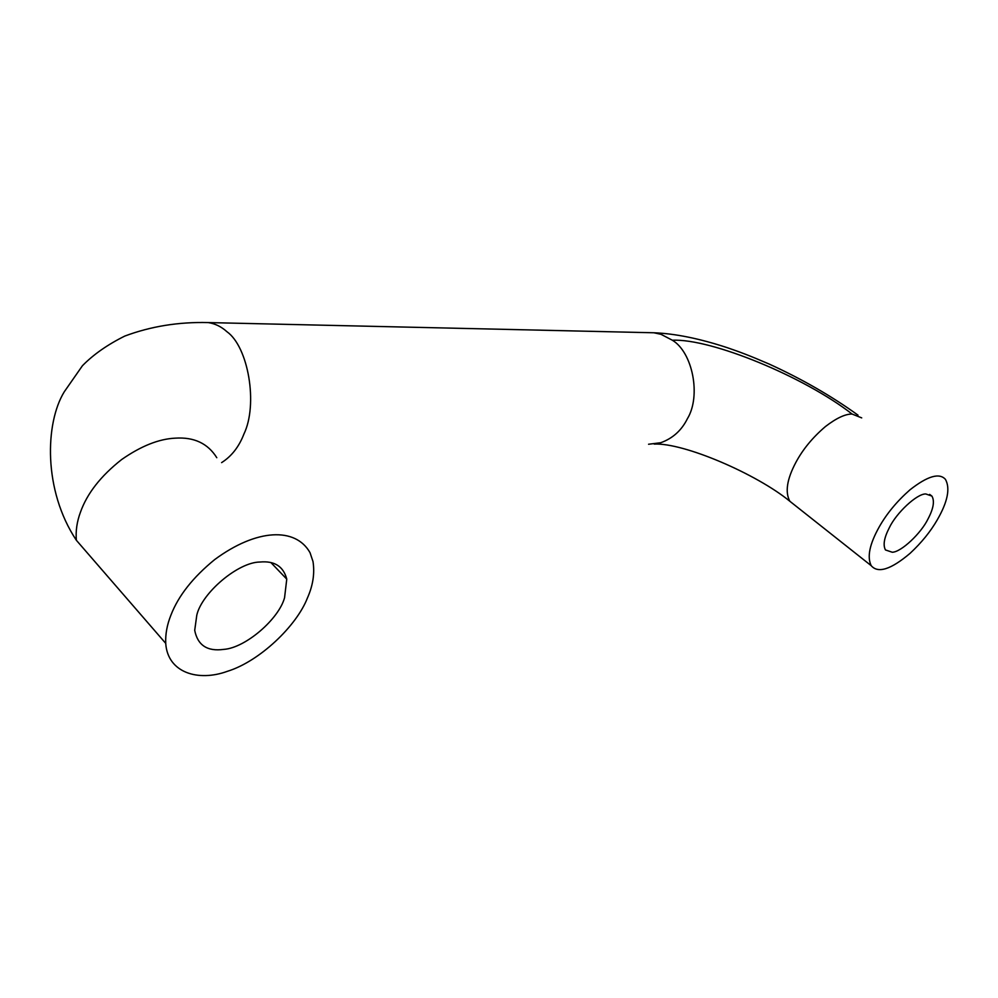 <?xml version="1.0" encoding="UTF-8"?>
<svg xmlns="http://www.w3.org/2000/svg" width="998" height="998" viewBox="0 0 998 998"><rect width="100%" height="100%" fill="white"/><g stroke="black" fill="none" stroke-linecap="round" stroke-linejoin="round"><path stroke-width="1.5" d="M889.23 527.917C896.117 513.084 917.05 493.511 925.807 493.96L931.907 496.081C934.764 501.008 933.479 508.593 928.065 518.848C921.191 533.219 901.219 552.106 892.274 552.243L885.476 549.96C882.868 545.145 884.128 537.797 889.23 527.917M196.806 615.092C201.895 592.874 238.148 562.148 259.892 562.036C274.462 560.664 283.42 566.365 286.763 579.127L284.567 597.69C278.966 618.922 245.496 647.964 223.739 649.386C207.347 651.644 197.679 645.294 194.71 630.362L196.806 615.092M214.682 559.591C192.988 577.293 178.43 595.756 170.982 614.98C167.078 624.661 165.319 634.129 165.73 643.373C167.639 672.877 198.39 681.946 227.419 671.305C259.542 661.4 296.543 625.971 307.409 598.039C312.998 585.464 314.857 573.301 312.998 561.525L310.029 552.68C295.595 527.006 256.648 528.566 214.682 559.591M909.976 489.818C927.604 476.009 939.442 472.541 945.493 479.439C950.37 488.409 947.651 501.869 937.309 519.796C930.56 531.51 921.503 542.687 910.114 553.304C890.952 569.521 877.978 573.65 871.192 565.654C866.938 556.959 869.607 544.085 879.176 527.006C886.711 513.658 896.977 501.258 909.976 489.818M216.791 457.708C207.883 443.424 194.036 436.912 175.236 438.159C158.857 438.933 141.005 446.056 121.681 459.517C100.786 475.959 87.038 493.548 80.426 512.273C76.933 521.705 75.574 531.036 76.359 540.267L165.73 643.373M221.606 462.623C231.548 456.323 238.984 446.817 243.911 434.068C258.233 404.377 248.327 346.78 226.908 331.698C221.431 326.72 215.219 323.676 208.283 322.579L201.534 322.466M648.563 444.247L660.701 442.738C672.702 438.434 681.609 430.412 687.422 418.661C701.257 395.969 692.662 352.282 672.353 340.231L661.013 334.318L653.89 332.771L647.652 332.621M794.271 504.763L789.855 501.27C784.927 492.214 786.911 479.29 795.805 462.523C802.804 449.399 812.684 437.398 825.471 426.52C836.374 418.137 845.231 413.983 852.08 414.045L861.711 417.888M654.214 444.085C683.954 442.625 756.771 474.075 789.855 501.27L871.179 565.654M852.08 414.045C804.6 376.97 711.449 338.422 672.353 340.231M931.907 496.081L929.649 494.397M286.763 579.127L270.92 562.573M858.006 415.143C831.396 395.957 801.743 378.916 769.034 363.996C748.463 355.126 739.555 351.895 727.293 347.691C699.598 338.571 675.135 333.594 653.89 332.771L208.283 322.579C178.692 321.83 150.848 326.321 124.775 336.077C107.485 344.672 93.363 354.564 82.422 365.742L64.271 391.79C45.122 422.94 43.039 490.155 76.359 540.267"/></g></svg>

